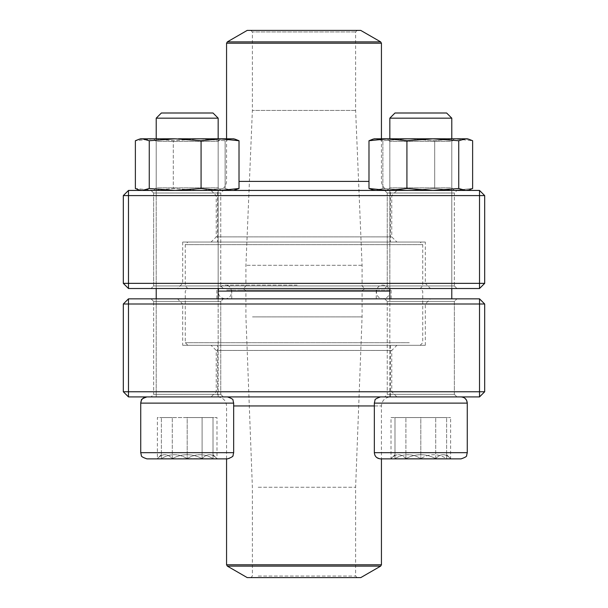 <?xml version="1.0" encoding="UTF-8"?>
<svg xmlns="http://www.w3.org/2000/svg" width="608" height="608" viewBox="0 0 608 608"><rect width="100%" height="100%" fill="white"/><g stroke="black" fill="none" stroke-linecap="round" stroke-linejoin="round"><path stroke-width="0.46" stroke-dasharray="3.04 2.28" d="M484.682 391.757L484.682 304L479.514 298.84L128.486 298.84L128.486 304L479.514 304L479.514 391.757L128.486 391.757L128.486 304L123.318 304L123.318 391.757L128.486 391.757L128.486 396.918L479.514 396.918L484.682 391.757L479.514 391.757L479.514 396.918M211.082 396.918L396.918 396.918L211.082 396.918L216.243 391.757L391.757 391.757L216.243 391.757L216.243 350.459L391.757 350.459L216.243 350.459L211.082 345.298L396.918 345.298L211.082 345.298M151.058 396.918L223.326 396.918L151.058 396.918L223.326 396.918L151.058 396.918L153.634 394.341L220.75 394.341L153.634 394.341L153.634 301.416L220.75 301.416L153.634 301.416L220.75 301.416L153.634 301.416L151.058 298.84L223.326 298.84L151.058 298.84L223.326 298.84L151.058 298.84L153.634 301.416L153.634 394.341L220.75 394.341L153.634 394.341L151.058 396.918M384.674 396.918L456.942 396.918L384.674 396.918L456.942 396.918L384.674 396.918L387.25 394.341L454.366 394.341L387.25 394.341L387.25 301.416L454.366 301.416L387.25 301.416L454.366 301.416L387.25 301.416L384.674 298.84L456.942 298.84L384.674 298.84L456.942 298.84L384.674 298.84L387.25 301.416L387.25 394.341L454.366 394.341L387.25 394.341L384.674 396.918M177.521 298.84L430.479 298.84L177.521 298.84L182.689 304L425.311 304L182.689 304L182.689 345.298L425.311 345.298L182.689 345.298M396.918 396.918L391.757 391.757L391.757 350.459L396.918 345.298M479.514 298.84L479.514 304L484.682 304M123.318 304L128.486 298.84M123.318 391.757L128.486 396.918M161.378 454.617L157.388 458.607L213.005 458.607C204.455 453.408 195.852 453.408 187.188 458.607C178.646 453.408 170.042 453.408 161.378 458.607L202.092 458.607C207.032 453.408 211.994 453.408 216.995 458.607L202.092 458.607L216.995 458.607C212.063 453.408 207.092 453.408 202.092 458.607C192.158 453.416 182.225 453.416 172.292 458.607C167.352 453.408 162.389 453.408 157.388 458.607C162.321 453.408 167.291 453.408 172.292 458.607L157.388 458.607L157.388 417.567L172.292 417.567L157.388 417.567M146.923 458.865L227.46 458.865C231.222 458.5 233.282 456.433 233.654 452.671L140.729 452.671M140.729 403.119L233.654 403.119L140.729 403.119L233.654 403.119L233.654 452.671M146.923 396.918L227.46 396.918L146.923 396.918M218.166 298.84L218.166 396.918L156.218 396.918L218.166 396.918L156.218 396.918L218.166 396.918L218.166 138.806L218.166 288.511M156.218 118.157L218.166 118.157L156.218 118.157L218.166 118.157L213.005 112.997L161.378 112.997M202.092 458.607L172.292 458.607C182.225 453.416 192.158 453.416 202.092 458.607L202.092 417.567L172.292 417.567L216.995 417.567L202.092 417.567L202.092 458.607M172.292 458.607L172.292 417.567L172.292 458.607M213.005 454.617L216.995 458.865L161.378 458.607C161.378 453.416 161.378 453.416 161.378 458.607C161.378 453.416 161.378 453.416 161.378 458.607C169.928 453.408 178.532 453.408 187.188 458.607C195.738 453.408 204.341 453.408 213.005 458.607L216.995 458.607L216.995 417.567M374.346 405.954L381.436 405.954L381.436 458.865L380.54 458.865L461.077 458.865L394.995 458.607C403.545 453.408 412.148 453.408 420.812 458.607L394.995 458.607L420.812 458.607C429.354 453.408 437.958 453.408 446.622 458.607L420.812 458.607L446.622 458.607C446.622 453.416 446.622 453.416 446.622 458.607C446.622 453.416 446.622 453.416 446.622 458.607C438.072 453.408 429.468 453.408 420.812 458.607C412.262 453.408 403.659 453.408 394.995 458.607L405.908 458.607C400.968 453.408 396.006 453.408 391.005 458.607C395.937 453.408 400.908 453.408 405.908 458.607L391.005 458.607L391.005 417.567L450.612 417.567L391.005 417.567M420.812 396.918L380.54 396.918L420.812 396.918M420.812 118.157L389.834 118.157L420.812 118.157M420.812 112.997L394.995 112.997L420.812 112.997M394.995 458.607C394.995 453.416 394.995 453.416 394.995 458.607C394.995 453.416 394.995 453.416 394.995 458.607L394.995 417.567L420.812 417.567L394.995 417.567L394.995 458.607M420.812 417.567L446.622 417.567L420.812 417.567L420.812 458.607L420.812 417.567M446.622 458.607L446.622 417.567L446.622 458.607M374.346 452.671L374.346 403.119L467.271 403.119L420.812 403.119L467.271 403.119L467.271 452.671L374.346 452.671L467.271 452.671L374.346 452.671L374.938 455.308C374.475 456.228 376.344 457.414 380.54 458.865L461.077 458.865M461.077 396.918L380.54 396.918L461.077 396.918M389.834 288.511L389.834 138.806L389.834 396.918L451.782 396.918L389.834 396.918L389.834 298.84M389.834 118.157L451.782 118.157L451.782 298.84M451.782 118.157L446.622 112.997L394.995 112.997M435.708 458.607L405.908 458.607C415.842 453.416 425.775 453.416 435.708 458.607C440.648 453.408 445.611 453.408 450.612 458.607L435.708 458.607L450.612 458.607C445.679 453.408 440.709 453.408 435.708 458.607C425.775 453.416 415.842 453.416 405.908 458.607L435.708 458.607L435.708 417.567L435.708 458.607M446.622 454.617L450.612 458.865L450.612 417.567M405.908 458.607L405.908 417.567L405.908 458.607M213.005 458.607C213.005 453.416 213.005 453.416 213.005 458.607C213.005 453.416 213.005 453.416 213.005 458.607L213.005 417.567L187.188 417.567L213.005 417.567L213.005 458.607M187.188 417.567L161.378 417.567L187.188 417.567L187.188 458.607L187.188 417.567M161.378 458.607L161.378 417.567L161.378 458.607M226.716 298.657L391.149 298.657L226.716 298.657M239.909 298.657L376.268 298.657L239.909 298.657M225.34 288.511L392.7 288.511L225.34 288.511M200.997 288.511L420.151 288.511L200.997 288.511M409.298 342.714L185.265 342.714L409.298 342.714M218.166 291.095L389.834 291.095M407.003 345.298L187.849 345.298L407.003 345.298M227.316 345.298L390.465 345.298L227.316 345.298M227.316 396.918L390.465 396.918L227.316 396.918M360.787 577.6L247.213 577.6M256.85 577.6L357.17 577.6L256.85 577.6M258.218 576.05L355.619 576.05L258.218 576.05M258.218 487.259L355.619 487.259L258.218 487.259M252.495 316.905L362.079 316.905L252.495 316.905M252.495 291.095L362.079 291.095L252.495 291.095M250.207 288.511L364.656 288.511L250.207 288.511M241.277 288.511L374.726 288.511L241.277 288.511M364.58 288.511L243.344 288.511L364.58 288.511M420.014 288.511L187.849 288.511L420.014 288.511M185.41 244.636L422.735 244.636L185.41 244.636M422.59 285.935L185.265 285.935L422.59 285.935M187.986 242.052L420.151 242.052L187.986 242.052M390.366 242.052L217.535 242.052L390.366 242.052M390.366 190.433L217.535 190.433L390.366 190.433M247.213 30.4L360.787 30.4M357.109 30.4L250.83 30.4L357.109 30.4M355.558 31.95L252.381 31.95L355.558 31.95M355.558 110.413L252.381 110.413L355.558 110.413M362.003 265.286L245.921 265.286L362.003 265.286M362.003 285.935L245.921 285.935L362.003 285.935M123.318 195.594L123.318 283.351L128.486 288.511L479.514 288.511L479.514 283.351L128.486 283.351L128.486 195.594L479.514 195.594L479.514 283.351L484.682 283.351L484.682 195.594L479.514 195.594L479.514 190.433L128.486 190.433L123.318 195.594L128.486 195.594L128.486 190.433M396.918 190.433L211.082 190.433L396.918 190.433L391.757 195.594L216.243 195.594L391.757 195.594L391.757 236.892L216.243 236.892L391.757 236.892L396.918 242.052L211.082 242.052L396.918 242.052M456.942 190.433L384.674 190.433L456.942 190.433L384.674 190.433L456.942 190.433L454.366 193.01L387.25 193.01L454.366 193.01L454.366 285.935L387.25 285.935L454.366 285.935L387.25 285.935L454.366 285.935L456.942 288.511L384.674 288.511L456.942 288.511L384.674 288.511L456.942 288.511L454.366 285.935L454.366 193.01L387.25 193.01L454.366 193.01L456.942 190.433M223.326 190.433L151.058 190.433L223.326 190.433L151.058 190.433L223.326 190.433L220.75 193.01L153.634 193.01L220.75 193.01L220.75 285.935L153.634 285.935L220.75 285.935L153.634 285.935L220.75 285.935L223.326 288.511L151.058 288.511L223.326 288.511L151.058 288.511L223.326 288.511L220.75 285.935L220.75 193.01L153.634 193.01L220.75 193.01L223.326 190.433M430.479 288.511L177.521 288.511L430.479 288.511L425.311 283.351L182.689 283.351L425.311 283.351L425.311 242.052L182.689 242.052L425.311 242.052M211.082 190.433L216.243 195.594L216.243 236.892L211.082 242.052M128.486 288.511L128.486 283.351L123.318 283.351M484.682 283.351L479.514 288.511M484.682 195.594L479.514 190.433M453.218 138.806L387.25 138.806L453.218 138.806M408.781 138.806L374.346 138.806L375.934 138.806L372.712 139.255L375.934 138.806L408.781 138.806L382.873 140.737L375.934 138.806L382.873 140.737L408.781 138.806L453.659 138.806L408.781 138.806L434.697 140.737L408.781 138.806M467.271 138.806L453.659 138.806L434.697 140.737L453.659 138.806L467.271 138.806L374.346 138.806L372.712 139.247M458.744 188.503L458.744 140.737L465.682 138.806L468.905 139.255L472.629 140.737L453.659 138.806L472.629 140.737L472.629 188.503L468.905 189.985L465.682 190.433L458.744 188.503L432.835 190.433L406.927 188.503L387.957 190.433L374.346 190.433L382.873 188.503L408.781 190.433L434.697 188.503L453.659 190.433L374.346 190.433L467.271 190.433L453.659 190.433L472.629 188.503L453.659 190.433L434.697 188.503L408.781 190.433L382.873 188.503L382.873 140.737L382.873 188.503L375.934 190.433L372.712 189.985L368.988 188.503L368.988 140.737L372.712 139.255M434.697 188.503L434.697 140.737L434.697 188.503M453.218 190.433L387.25 190.433L453.218 190.433M450.726 187.849L389.834 187.849L450.726 187.849M450.726 141.39L389.834 141.39L450.726 141.39M235.288 139.247L233.654 138.806L178.509 138.806M232.066 138.806L140.729 138.806L154.341 138.806L135.371 140.737L154.341 138.806L199.219 138.806L173.303 140.737L154.341 138.806L173.303 140.737L199.219 138.806L232.066 138.806L225.127 140.737L199.219 138.806L225.127 140.737L232.066 138.806L235.288 139.255L232.066 138.806M232.165 190.433L235.288 189.985L232.066 190.433L225.127 188.503L199.219 190.433L173.303 188.503L173.303 140.737L173.303 188.503L154.341 190.433L135.371 188.503L135.371 140.737L139.095 139.255L142.318 138.806L140.729 138.806M225.127 188.503L225.127 140.737L225.127 188.503L232.066 190.433L140.729 190.433L233.654 190.433L220.043 190.433L201.073 188.503L201.073 140.737L175.165 138.806L142.318 138.806L149.256 140.737L149.256 188.503L142.318 190.433L139.095 189.985L135.371 188.503L154.341 190.433L173.303 188.503L199.219 190.433L225.127 188.503M178.509 190.433L220.75 190.433L178.509 190.433M179.178 187.849L218.166 187.849L179.178 187.849M179.178 141.39L218.166 141.39L179.178 141.39M154.782 138.806L220.75 138.806L154.782 138.806M233.654 190.433L239.012 188.503L239.012 140.737L220.043 138.806L201.073 140.737M239.012 188.503L220.043 190.433L175.165 190.433L149.256 188.503M235.288 139.255L239.012 140.737M201.073 188.503L175.165 190.433L140.729 190.433L232.066 190.433M175.165 138.806L149.256 140.737M154.782 190.433L220.75 190.433L154.782 190.433M157.274 187.849L218.166 187.849L157.274 187.849M157.274 141.39L218.166 141.39L157.274 141.39M429.491 138.806L387.25 138.806L429.491 138.806M406.927 188.503L406.927 140.737L387.957 138.806L368.988 140.737M375.934 190.433L467.271 190.433L387.957 190.433L368.988 188.503M458.744 140.737L432.835 138.806L406.927 140.737M429.491 190.433L387.25 190.433L429.491 190.433M428.822 187.849L389.834 187.849L428.822 187.849M428.822 141.39L389.834 141.39L428.822 141.39M226.716 290.062L391.149 290.062L226.716 290.062M390.465 345.298L390.465 396.918C384.978 397.457 381.968 400.467 381.436 405.954L233.654 405.954M381.436 564.786L226.564 564.786M227.339 566.124L380.661 566.124M239.909 290.062L376.268 290.062L239.909 290.062M239.012 181.397L368.988 181.397M226.564 43.214L381.436 43.214M380.661 41.876L227.339 41.876M220.75 394.341L220.75 301.416L223.326 298.84L220.75 301.416L220.75 394.341L223.326 396.918L220.75 394.341M454.366 394.341L454.366 301.416L456.942 298.84L454.366 301.416L454.366 394.341L456.942 396.918L454.366 394.341M425.311 345.298L425.311 304L430.479 298.84M156.218 138.806L156.218 288.511L156.218 138.806M156.218 298.84L156.218 396.918L156.218 298.84M233.654 403.119L233.024 400.391C233.449 399.479 231.595 398.324 227.46 396.918M374.346 403.119L374.976 400.391C374.551 399.479 376.405 398.324 380.54 396.918M465.173 398.476L464.132 397.731M463.212 397.305L462.057 397.001M394.995 454.617L391.005 458.865M451.782 138.806L451.782 288.511M391.149 298.657L391.149 290.062L392.7 288.511M216.851 298.657L216.851 290.062L215.3 288.511M420.151 345.298L422.735 342.714L422.735 291.095L420.151 288.511L422.735 285.935L422.735 244.636L420.151 242.052M187.849 345.298L185.265 342.714L185.265 291.095L187.849 288.511L185.265 285.935L185.265 244.636L187.849 242.052M226.564 458.865L226.564 405.954C226.032 400.467 223.022 397.457 217.535 396.918L217.535 345.298M250.83 30.4L252.381 31.95L252.381 110.413L245.921 265.286L245.921 285.935L243.344 288.511L245.921 291.095L245.921 316.905L252.381 487.259L252.381 576.05L250.83 577.6M357.17 30.4L355.619 31.95L355.619 110.413L362.079 265.286L362.079 285.935L364.656 288.511L362.079 291.095L362.079 316.905L355.619 487.259L355.619 576.05L357.17 577.6M376.268 298.657L376.268 290.062L374.726 288.511M231.732 298.657L231.732 290.062L233.274 288.511M297.114 285.129L224.968 285.129C233.692 284.711 233.692 299.075 224.968 298.657L383.032 298.657C374.308 299.075 374.308 284.711 383.032 285.129C387.144 285.532 389.394 287.789 389.796 291.893C389.394 296.005 387.144 298.254 383.032 298.657L224.968 298.657C220.856 298.254 218.606 296.005 218.204 291.893C218.454 287.941 220.712 285.684 224.968 285.129L297.114 285.129M226.564 138.806L226.564 181.397C226.032 186.884 223.022 189.894 217.535 190.433L217.535 242.052M381.436 138.806L381.436 181.397C381.968 186.884 384.978 189.894 390.465 190.433L390.465 242.052M387.25 193.01L387.25 285.935L384.674 288.511L387.25 285.935L387.25 193.01L384.674 190.433L387.25 193.01M153.634 193.01L153.634 285.935L151.058 288.511L153.634 285.935L153.634 193.01L151.058 190.433L153.634 193.01M182.689 242.052L182.689 283.351L177.521 288.511M389.834 141.39L389.834 187.849L387.25 190.433L389.834 187.849L389.834 141.39L387.25 138.806L389.834 141.39M451.782 141.39L451.782 187.849L454.366 190.433L451.782 187.849L451.782 141.39L454.366 138.806L451.782 141.39M156.218 141.39L156.218 187.849L153.634 190.433L156.218 187.849L156.218 141.39L153.634 138.806L156.218 141.39M218.166 141.39L218.166 187.849L220.75 190.433L218.166 187.849L218.166 141.39L220.75 138.806L218.166 141.39M374.346 190.433L372.712 189.992"/><path stroke-width="0.91" d="M128.486 396.918L479.514 396.918L484.682 391.757L484.682 304L128.486 304L128.486 391.757L479.514 391.757L479.514 298.84L128.486 298.84L123.318 304L123.318 391.757L128.486 391.757L128.486 396.918L123.318 391.757M484.682 304L479.514 298.84M123.318 304L128.486 304L128.486 298.84M484.682 391.757L479.514 391.757L479.514 396.918M218.166 118.157L218.166 138.806L218.166 118.157L156.218 118.157L156.218 138.806L156.218 118.157L161.378 112.997L213.005 112.997L218.166 118.157M233.654 452.671L233.654 403.119L140.729 403.119C141.102 399.35 143.161 397.29 146.923 396.918C142.789 398.324 140.934 399.479 141.36 400.391L140.729 403.119L140.729 452.671L233.654 452.671L233.062 455.308C233.525 456.228 231.656 457.414 227.46 458.865L146.923 458.865C142.789 457.467 140.934 456.312 141.36 455.4L140.729 452.671L141.36 455.4C140.934 456.312 142.789 457.467 146.923 458.865M391.005 458.865L381.436 458.865L381.436 564.786L380.661 566.124L227.339 566.124L226.564 564.786L381.436 564.786M461.077 458.865L380.54 458.865C376.778 458.5 374.718 456.433 374.346 452.671L467.271 452.671L466.64 455.4C467.066 456.312 465.211 457.467 461.077 458.865C465.211 457.467 467.066 456.312 466.64 455.4L467.271 452.671L467.271 403.119C466.898 399.35 464.839 397.29 461.077 396.918L462.057 397.001M465.173 398.476L466.64 400.391L467.271 403.119L374.346 403.119L374.346 452.671M451.782 118.157L389.834 118.157L389.834 138.806L389.834 118.157L394.995 112.997L446.622 112.997L451.782 118.157L451.782 138.806M389.834 288.511L389.834 298.84M389.834 291.095L218.166 291.095M227.339 566.124L247.213 577.6L360.787 577.6L380.661 566.124M360.719 30.4L247.213 30.4L227.339 41.876L380.661 41.876L360.719 30.4M479.514 190.433L128.486 190.433L123.318 195.594L123.318 283.351L479.514 283.351L479.514 195.594L128.486 195.594L128.486 288.511L479.514 288.511L484.682 283.351L484.682 195.594L479.514 195.594L479.514 190.433L484.682 195.594M123.318 283.351L128.486 288.511M484.682 283.351L479.514 283.351L479.514 288.511M123.318 195.594L128.486 195.594L128.486 190.433M372.712 139.247L374.346 138.806L467.271 138.806L468.912 139.247L467.271 138.806M374.346 190.433L368.988 188.503L368.988 140.737L387.957 138.806L406.927 140.737L432.835 138.806L458.744 140.737L465.682 138.806L468.905 139.255L472.629 140.737L472.629 188.503L468.905 189.985L465.682 190.433L458.744 188.503L458.744 140.737M368.988 188.503L387.957 190.433L406.927 188.503L406.927 140.737M372.712 139.255L368.988 140.737M406.927 188.503L432.835 190.433L458.744 188.503M178.509 138.806L233.654 138.806L235.288 139.247M140.729 138.806L139.088 139.247L140.729 138.806L175.165 138.806L201.073 140.737L220.043 138.806L239.012 140.737L235.288 139.255M149.256 140.737L149.256 188.503L142.318 190.433L139.088 189.992L135.371 188.503L135.371 140.737L139.095 139.255L142.318 138.806L149.256 140.737L175.165 138.806M149.256 188.503L175.165 190.433L201.073 188.503L220.043 190.433L239.012 188.503L239.012 140.737M239.012 188.503L233.654 190.433M201.073 188.503L201.073 140.737M372.712 189.985L375.926 190.433M233.654 405.954L374.346 405.954M368.988 181.397L239.012 181.397M381.436 138.806L381.436 43.214L226.564 43.214L226.564 138.806M156.218 288.511L156.218 298.84L156.218 288.511M464.132 397.731L463.212 397.305M451.782 288.511L451.782 298.84M374.346 403.119L374.976 400.391C374.551 399.479 376.405 398.324 380.54 396.918M394.995 112.997L389.834 118.157M140.729 403.119L140.729 452.671M218.166 288.511L218.166 298.84M233.654 403.119L233.024 400.391C233.449 399.479 231.595 398.324 227.46 396.918M161.378 112.997L156.218 118.157M226.564 564.786L226.564 458.865M227.339 41.876L226.564 43.214M381.436 43.214L380.661 41.876M467.271 190.433L468.912 189.992L467.271 190.433"/></g></svg>
